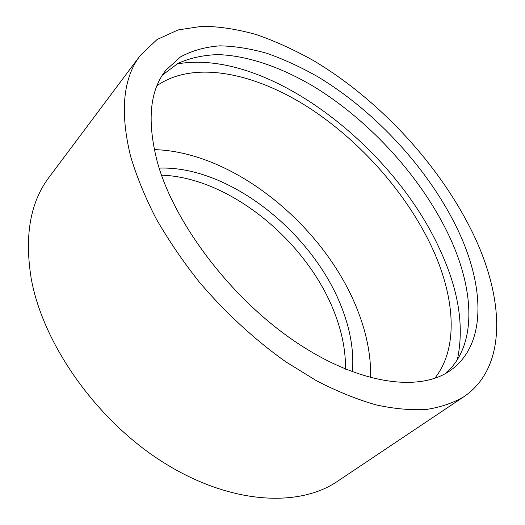 <?xml version="1.0" encoding="UTF-8"?>
<svg xmlns="http://www.w3.org/2000/svg" width="525" height="525" viewBox="0 0 525 525"><rect width="100%" height="100%" fill="white"/><g stroke="black" fill="none" stroke-linecap="round" stroke-linejoin="round"><path stroke-width="0.79" d="M457.334 359.75C464.277 327.39 458.929 291.703 441.282 252.689C395.049 147.177 267.264 47.716 176.8 64.004M157.461 162.474C174.339 223.309 230.783 298.049 294.873 341.408C359.034 384.91 419.987 392.372 450.575 370.322C486.839 344.636 484.575 286.709 458.364 230.993C429.85 170.513 376.169 111.832 317.71 76.683C300.93 67.174 284.189 59.456 267.488 53.524C250.957 48.727 235.095 46.167 219.903 45.846C205.295 46.915 192.15 50.603 180.488 56.91L165.887 70.199C149.625 90.654 146.816 121.413 157.461 162.474M162.435 75.095L177.942 63.387C189.998 57.993 203.346 55.066 217.98 54.607C248.003 55.604 281.571 67.417 314.127 86.756C370.985 121.649 422.618 178.789 450.01 237.812C474.521 290.87 477.284 345.936 445.508 373.505M473.425 234.426C440.482 165.92 380.021 100.347 313.832 60.782C294.814 50.092 275.796 41.403 256.777 34.729C237.93 29.341 219.798 26.512 202.387 26.25L178.126 29.925L157.1 39.506L140.378 55.315C123.007 77.949 119.752 111.628 130.6 156.352C136.566 176.302 145.005 196.947 155.932 218.295C168.217 239.768 182.575 260.899 199.008 281.689C224.877 312.244 254.612 339.655 285.646 361.699L316.654 380.848C337.201 391.407 356.974 399.413 375.966 404.867C394.275 408.85 411.101 410.373 426.458 409.441C440.829 407.21 453.377 402.918 464.093 396.578C507.806 366.758 504.085 298.397 473.425 234.426M140.378 55.315L49.14 177.188C30.279 202.027 24.308 235.81 31.218 278.545C42.938 344.177 96.81 420.722 163.59 462.564C230.436 504.551 298.922 507.741 337.582 481.261L464.093 396.578M345.522 369.154C345.719 351.999 342.49 334.373 335.842 316.273C309.776 243.58 230.797 177.391 161.51 175.166M352.439 371.877C353.968 352.242 350.752 331.78 342.812 310.485C315.256 234.491 230.009 165.467 159.154 168.118M157.047 85.608C193.837 60.204 253.627 72.732 307.053 106.522C360.688 140.831 408.411 194.998 433.663 251.147C454.998 299.001 458.555 348.462 434.72 378.335M370.657 377.731C371.057 356.554 366.988 334.812 358.457 312.519C326.799 228.126 235.207 151.771 154.271 149.618"/></g></svg>
